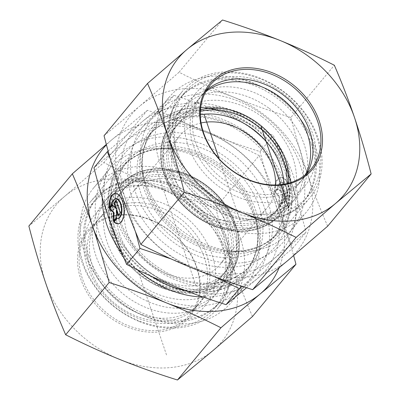 <?xml version="1.0" encoding="UTF-8"?>
<svg xmlns="http://www.w3.org/2000/svg" width="400" height="400" viewBox="0 0 400 400"><rect width="100%" height="100%" fill="white"/><g stroke="black" fill="none" stroke-linecap="round" stroke-linejoin="round"><path stroke-width="0.3" stroke-dasharray="2 1.5" d="M109.055 207.755L109.57 207.705L112.345 204.375A9.95 4.835 84.4 0 1 116.085 198.68M118.27 223.755A15.23 7.4 -95.6 0 0 118.53 223.74A15.23 7.4 -95.6 0 0 124.415 207.865A15.23 7.4 -95.6 0 0 115.57 193.425A15.23 7.4 -95.6 0 0 115.31 193.46M109.55 207.155A15.23 7.4 -95.6 0 0 109.57 207.705M111.825 204.425L112.345 204.375M118.015 218.49A9.95 4.835 84.4 0 1 117.09 218.4L116.98 218.53M116.57 218.45L117.09 218.4M116.035 200.46L116.555 200.41L116.175 200.87M116.265 208.275L112.775 204.95L112.52 205.255M112.255 205L112.775 204.95M114.045 220.39L114.055 220.95L116.995 217.42L116.865 210.06M113.535 221L114.055 220.95M116.475 217.47L116.995 217.42M118.535 214.99L118.675 215.4L120.775 212.875L116.555 200.41M118.155 215.45L118.675 215.4M120.255 212.925L120.775 212.875M279.86 205.57A15.23 7.4 -95.6 0 0 284.07 207.58A15.23 7.4 -95.6 0 0 289.955 191.705A15.23 7.4 -95.6 0 0 281.11 177.265A15.23 7.4 -95.6 0 0 275.11 191.545L277.885 188.215A9.95 4.835 84.4 0 1 281.62 182.52A9.95 4.835 84.4 0 1 287.4 191.955A9.95 4.835 84.4 0 1 283.555 202.33A9.95 4.835 84.4 0 1 282.63 202.24L279.86 205.57L279.34 205.62L282.11 202.29A9.95 4.835 -95.6 0 0 283.035 202.38A9.95 4.835 -95.6 0 0 286.88 192.005A9.95 4.835 -95.6 0 0 281.105 182.57A9.95 4.835 -95.6 0 0 277.365 188.265L274.59 191.595A15.23 7.4 84.4 0 1 280.59 177.315A15.23 7.4 84.4 0 1 289.435 191.755A15.23 7.4 84.4 0 1 283.55 207.63A15.23 7.4 84.4 0 1 279.34 205.62M275.11 191.545L274.59 191.595M282.63 202.24L282.11 202.29M277.885 188.215L277.365 188.265M285.795 196.765L283.695 199.29L281.885 193.95L282.015 201.31L279.075 204.84L278.925 196.25L274.855 192.375L277.795 188.84L281.285 192.165L279.475 186.825L281.575 184.3L285.795 196.765L286.315 196.715L282.095 184.25L279.995 186.775L281.8 192.115L278.315 188.79L275.375 192.325L279.445 196.2L279.595 204.79L282.535 201.255L282.405 193.9L284.215 199.24L286.315 196.715M284.215 199.24L283.695 199.29M282.405 193.9L281.885 193.95M282.535 201.255L282.015 201.31M279.595 204.79L279.075 204.84M279.445 196.2L278.925 196.25M275.375 192.325L274.855 192.375M278.315 188.79L277.795 188.84M281.8 192.115L281.285 192.165M279.995 186.775L279.475 186.825M282.095 184.25L281.575 184.3M108.75 217.985A95.445 75.21 -140.2 0 1 125.73 141.455A95.445 75.21 -140.2 0 1 208.76 133.35A95.445 75.21 -140.2 0 1 274.805 201.775A95.445 75.21 -140.2 0 1 257.825 278.305A95.445 75.21 -140.2 0 1 174.795 286.41A95.445 75.21 -140.2 0 1 108.75 217.985M99.61 234.69A89.48 70.51 39.8 0 0 167.125 300.92A89.48 70.51 39.8 0 0 246.22 284.335A89.48 70.51 39.8 0 0 257.115 225.61A89.48 70.51 39.8 0 0 164.45 148.48A89.48 70.51 39.8 0 0 108.68 169.85A89.48 70.51 39.8 0 0 99.61 234.69M246.59 287.74L292.72 248.22C285.82 232.195 279.845 216.71 274.805 201.775C269.745 186.86 264.81 170.13 260.01 151.585C241.18 145.65 224.095 139.575 208.76 133.35C193.4 127.15 177.355 119.825 160.625 111.37L125.73 141.455L93.95 167.795M260.01 151.585L273.34 135.57C280.24 151.595 286.21 167.075 291.25 182.015C296.315 196.925 301.245 213.655 306.05 232.205L274.27 258.545A95.445 75.21 39.8 0 0 291.25 182.015A95.445 75.21 39.8 0 0 225.205 113.59C240.565 119.785 256.61 127.115 273.34 135.57M292.72 248.22L306.05 232.205M160.625 111.37L173.955 95.355C192.785 101.29 209.865 107.365 225.205 113.59A95.445 75.21 39.8 0 0 142.175 121.695L173.955 95.355M108.14 151.03L142.175 121.695A95.445 75.21 39.8 0 0 125.195 198.225L110.45 159.27M135.475 231.66L125.195 198.225A95.445 75.21 39.8 0 0 191.24 266.65A95.445 75.21 39.8 0 0 274.27 258.545L242.075 286.27M228.68 228.555A65.615 51.705 -140.2 0 1 229.125 263.71A65.615 51.705 -140.2 0 1 222.03 276.105A65.615 51.705 -140.2 0 1 164.025 288.265A65.615 51.705 -140.2 0 1 114.515 239.7A65.615 51.705 -140.2 0 1 121.165 192.145A65.615 51.705 -140.2 0 1 132.065 182.92A65.615 51.705 -140.2 0 1 228.68 228.555M221.935 243.24A72.475 57.115 39.8 0 0 115.22 192.835A72.475 57.115 39.8 0 0 95.835 255.55A72.475 57.115 39.8 0 0 159.675 311.705A72.475 57.115 39.8 0 0 222.43 282.07A72.475 57.115 39.8 0 0 221.935 243.24M119.425 233.8A65.615 51.705 -140.2 0 1 126.075 186.25A65.615 51.705 -140.2 0 1 209.585 188.485A65.615 51.705 -140.2 0 1 226.935 270.205A65.615 51.705 -140.2 0 1 168.935 282.365A65.615 51.705 -140.2 0 1 119.425 233.8M225.805 223.415A56.67 44.655 -140.2 0 1 220.06 264.48A56.67 44.655 -140.2 0 1 147.935 262.55A56.67 44.655 -140.2 0 1 132.95 191.975A56.67 44.655 -140.2 0 1 183.045 181.47A56.67 44.655 -140.2 0 1 225.805 223.415M84.57 252.76A89.48 70.51 -140.2 0 1 93.635 187.92A89.48 70.51 -140.2 0 1 207.515 190.97A89.48 70.51 -140.2 0 1 231.18 302.405A89.48 70.51 -140.2 0 1 152.085 318.99A89.48 70.51 -140.2 0 1 84.57 252.76M88.83 256.235A80.53 63.46 39.8 0 0 214.61 307.13A80.53 63.46 39.8 0 0 173.21 184.825A80.53 63.46 39.8 0 0 88.83 256.235M300.39 165.31A89.48 70.51 -140.2 0 1 291.32 230.15A89.48 70.51 -140.2 0 1 235.55 251.52A89.48 70.51 -140.2 0 1 142.885 174.39A89.48 70.51 -140.2 0 1 153.78 115.665A89.48 70.51 -140.2 0 1 232.875 99.08A89.48 70.51 -140.2 0 1 300.39 165.31M214.905 276.845L191.24 266.65L171.05 258.91M200.46 109.86A65.615 51.705 39.8 0 0 177.97 123.895A65.615 51.705 39.8 0 0 170.875 136.29A65.615 51.705 39.8 0 0 171.32 171.445A65.615 51.705 39.8 0 0 267.935 217.08A65.615 51.705 39.8 0 0 278.835 207.855A65.615 51.705 39.8 0 0 288.56 183.19M178.065 156.76A72.475 57.115 -140.2 0 1 177.57 117.93A72.475 57.115 -140.2 0 1 240.325 88.295A72.475 57.115 -140.2 0 1 304.165 144.45A72.475 57.115 -140.2 0 1 284.78 207.165A72.475 57.115 -140.2 0 1 178.065 156.76M200.31 114.725A65.615 51.705 39.8 0 0 173.065 129.795A65.615 51.705 39.8 0 0 190.415 211.515A65.615 51.705 39.8 0 0 273.925 213.75A65.615 51.705 39.8 0 0 283.8 184.22M201.07 122.975A56.67 44.655 39.8 0 0 179.94 135.52A56.67 44.655 39.8 0 0 174.195 176.585A56.67 44.655 39.8 0 0 216.955 218.53A56.67 44.655 39.8 0 0 267.05 208.025A56.67 44.655 39.8 0 0 275.55 184.97M315.43 147.24A89.48 70.51 39.8 0 0 247.915 81.01A89.48 70.51 39.8 0 0 168.82 97.595A89.48 70.51 39.8 0 0 192.485 209.03A89.48 70.51 39.8 0 0 306.365 212.08A89.48 70.51 39.8 0 0 315.43 147.24M311.17 143.765A80.53 63.46 -140.2 0 1 226.79 215.175A80.53 63.46 -140.2 0 1 185.39 92.87A80.53 63.46 -140.2 0 1 311.17 143.765M200.365 111.385A65.615 51.705 39.8 0 0 176.395 125.795A65.615 51.705 39.8 0 0 193.745 207.515A65.615 51.705 39.8 0 0 277.26 209.75A65.615 51.705 39.8 0 0 279.585 206.665A65.615 51.705 39.8 0 0 287.08 183.565M280.81 209.845A68.6 54.055 -140.2 0 1 171.615 187.57A68.6 54.055 -140.2 0 1 224.53 110.135A68.6 54.055 -140.2 0 1 280.81 209.845M205.65 91.895A65.615 51.705 39.8 0 0 199.89 97.565A65.615 51.705 39.8 0 0 217.24 179.285A65.615 51.705 39.8 0 0 300.755 181.525A65.615 51.705 39.8 0 0 305.285 174.825M262.16 116.87A72.475 57.115 -140.2 0 1 285.585 210.47A72.475 57.115 -140.2 0 1 276.465 218.795A72.475 57.115 -140.2 0 1 193.34 208A72.475 57.115 -140.2 0 1 167.64 128.215A72.475 57.115 -140.2 0 1 174.175 117.735A72.475 57.115 -140.2 0 1 262.16 116.87M182.045 96.045A80.53 63.46 39.8 0 0 208.54 194.445A80.53 63.46 39.8 0 0 308.69 195.3A80.53 63.46 39.8 0 0 282.66 91.295A80.53 63.46 39.8 0 0 184.9 92.26A80.53 63.46 39.8 0 0 182.045 96.045M282.2 92.895A71.58 56.41 -140.2 0 1 284.225 199.615A71.58 56.41 -140.2 0 1 184.535 126.125A71.58 56.41 -140.2 0 1 282.2 92.895M278.285 96.55A80.53 63.46 39.8 0 0 180.53 97.515A80.53 63.46 39.8 0 0 170.72 150.365A80.53 63.46 39.8 0 0 254.12 219.785A80.53 63.46 39.8 0 0 304.315 200.555A80.53 63.46 39.8 0 0 278.285 96.55M269.205 108.4A72.475 57.115 -140.2 0 1 292.635 202A72.475 57.115 -140.2 0 1 247.46 219.31A72.475 57.115 -140.2 0 1 172.4 156.835A72.475 57.115 -140.2 0 1 181.225 109.27A72.475 57.115 -140.2 0 1 269.205 108.4M208.575 285.585A65.615 51.705 -140.2 0 1 124.34 254.47A65.615 51.705 -140.2 0 1 122.74 190.25A65.615 51.705 -140.2 0 1 206.255 192.485A65.615 51.705 -140.2 0 1 223.605 274.205A65.615 51.705 -140.2 0 1 208.575 285.585M211.355 286.595A68.6 54.055 39.8 0 0 200.06 182.785A68.6 54.055 39.8 0 0 111.635 223.065A68.6 54.055 39.8 0 0 211.355 286.595M100.845 282.7A65.615 51.705 -140.2 0 1 99.245 218.475A65.615 51.705 -140.2 0 1 182.76 220.715A65.615 51.705 -140.2 0 1 200.11 302.435A65.615 51.705 -140.2 0 1 100.845 282.7M116.18 260.465A72.475 57.115 39.8 0 0 225.825 282.265A72.475 57.115 39.8 0 0 232.36 271.785A72.475 57.115 39.8 0 0 206.66 192A72.475 57.115 39.8 0 0 123.535 181.205A72.475 57.115 39.8 0 0 114.415 189.53A72.475 57.115 39.8 0 0 116.18 260.465M109.76 190.74A80.53 63.46 -140.2 0 1 204.31 217.55A80.53 63.46 -140.2 0 1 215.1 307.74A80.53 63.46 -140.2 0 1 93.275 283.52A80.53 63.46 -140.2 0 1 91.31 204.7A80.53 63.46 -140.2 0 1 109.76 190.74M96.41 284.72A71.58 56.41 39.8 0 0 209.76 298.73A71.58 56.41 39.8 0 0 142.875 197.915A71.58 56.41 39.8 0 0 96.41 284.72M97.645 278.265A80.53 63.46 -140.2 0 1 95.685 199.445A80.53 63.46 -140.2 0 1 145.88 180.215A80.53 63.46 -140.2 0 1 229.28 249.635A80.53 63.46 -140.2 0 1 219.47 302.485A80.53 63.46 -140.2 0 1 97.645 278.265M109.135 268.935A72.475 57.115 39.8 0 0 218.775 290.73A72.475 57.115 39.8 0 0 227.6 243.165A72.475 57.115 39.8 0 0 152.54 180.69A72.475 57.115 39.8 0 0 107.365 198A72.475 57.115 39.8 0 0 109.135 268.935M151.06 220.21A65.615 51.705 39.8 0 0 88.95 230.845A65.615 51.705 39.8 0 0 106.305 312.565A65.615 51.705 39.8 0 0 189.815 314.805A65.615 51.705 39.8 0 0 151.06 220.21M150.8 219.82A66.81 52.645 -140.2 0 1 185.145 321.285A66.81 52.645 -140.2 0 1 80.795 279.065A66.81 52.645 -140.2 0 1 150.8 219.82M159.005 210.66A65.615 51.705 39.8 0 0 96.9 221.3A65.615 51.705 39.8 0 0 135.655 315.89A65.615 51.705 39.8 0 0 197.76 305.255A65.615 51.705 39.8 0 0 159.005 210.66M45.505 282.51A107.375 84.61 -140.2 0 1 64.61 196.41A107.375 84.61 -140.2 0 1 158.02 187.29A107.375 84.61 -140.2 0 1 232.32 264.27A107.375 84.61 -140.2 0 1 213.215 350.37A107.375 84.61 -140.2 0 1 119.81 359.485A107.375 84.61 -140.2 0 1 45.505 282.51M185.28 290.535A83.02 65.42 39.8 0 0 247.905 272.22A83.02 65.42 39.8 0 0 256.32 212.055A83.02 65.42 39.8 0 0 193.675 150.61A83.02 65.42 39.8 0 0 120.285 165.995A83.02 65.42 39.8 0 0 152.055 276.635M102.29 197.74A90.97 71.685 -140.2 0 1 172.615 137.005A90.97 71.685 -140.2 0 1 265.04 209.21A90.97 71.685 -140.2 0 1 203.135 297.05M137.355 269.725A90.97 71.685 -140.2 0 1 121.82 252.895M139.415 321.61A83.02 65.42 39.8 0 0 217.995 308.155A83.02 65.42 39.8 0 0 196.04 204.76A83.02 65.42 39.8 0 0 90.375 201.93A83.02 65.42 39.8 0 0 139.415 321.61M252.475 316.525C245.055 299.385 238.335 281.97 232.32 264.27C226.34 246.53 220.79 227.71 215.675 207.805C195.475 201.48 176.26 194.645 158.02 187.29C139.815 179.9 121.765 171.655 103.865 162.565L64.61 196.41L28.86 226.045M259.16 155.565C266.58 172.7 273.295 190.12 279.31 207.815A107.375 84.61 39.8 0 0 205.01 130.84C223.215 138.235 241.265 146.475 259.16 155.565L215.675 207.805M279.05 267.915A107.375 84.61 39.8 0 0 279.31 207.815L293.66 255.58M106.34 144.42L111.6 139.96A107.375 84.61 39.8 0 0 106.445 144.81M111.6 139.96L147.35 110.325C167.55 116.65 186.77 123.485 205.01 130.84A107.375 84.61 39.8 0 0 111.6 139.96M147.35 110.325L103.865 162.565M306.71 173.625A65.615 51.705 -140.2 0 1 303.1 178.7A65.615 51.705 -140.2 0 1 245.1 190.86A65.615 51.705 -140.2 0 1 195.59 142.295A65.615 51.705 -140.2 0 1 202.24 94.745A65.615 51.705 -140.2 0 1 206.575 90.275M230.675 114.325A83.02 65.42 -140.2 0 1 279.715 234.005A83.02 65.42 -140.2 0 1 206.325 249.39A83.02 65.42 -140.2 0 1 143.68 187.945A83.02 65.42 -140.2 0 1 152.095 127.78A83.02 65.42 -140.2 0 1 230.675 114.325M230.285 110.12A90.97 71.685 39.8 0 0 134.96 190.79A90.97 71.685 39.8 0 0 277.05 248.28A90.97 71.685 39.8 0 0 230.285 110.12M173.595 152.01A83.02 65.42 -140.2 0 1 182.005 91.845A83.02 65.42 -140.2 0 1 287.67 94.675A83.02 65.42 -140.2 0 1 309.625 198.07A83.02 65.42 -140.2 0 1 236.235 213.455A83.02 65.42 -140.2 0 1 173.595 152.01M290.86 117.48C270.66 111.155 251.44 104.32 233.2 96.965A107.375 84.61 -140.2 0 1 307.505 173.945C301.525 156.205 295.975 137.385 290.86 117.48L334.34 65.24M179.05 72.24L139.795 106.085A107.375 84.61 -140.2 0 1 233.2 96.965C214.995 89.575 196.945 81.33 179.05 72.24L222.535 20M327.655 226.2C320.235 209.06 313.52 191.645 307.505 173.945A107.375 84.61 -140.2 0 1 288.4 260.04A107.375 84.61 -140.2 0 1 194.99 269.16A107.375 84.61 -140.2 0 1 120.69 192.185A107.375 84.61 -140.2 0 1 139.795 106.085L104.045 135.72M166.51 354.925L138.915 273.39M195.98 285.765L157.03 170.69M219.12 158.84L242.97 229.31M115.495 217.325A87.69 69.1 -140.2 0 1 207.38 139.565A87.69 69.1 -140.2 0 1 252.455 272.745A87.69 69.1 -140.2 0 1 115.495 217.325M118.9 220.105A80.53 63.46 39.8 0 0 179.665 279.71A80.53 63.46 39.8 0 0 250.85 264.785A80.53 63.46 39.8 0 0 229.555 164.495A80.53 63.46 39.8 0 0 127.065 161.75A80.53 63.46 39.8 0 0 118.9 220.105M114.255 225.69A80.53 63.46 -140.2 0 1 122.415 167.33A80.53 63.46 -140.2 0 1 224.905 170.08A80.53 63.46 -140.2 0 1 246.205 270.37A80.53 63.46 -140.2 0 1 175.015 285.295A80.53 63.46 -140.2 0 1 114.255 225.69M112.01 227.465A81.49 64.215 39.8 0 0 204.31 292.215A81.49 64.215 39.8 0 0 255.455 219.195A81.49 64.215 39.8 0 0 171.06 148.95A81.49 64.215 39.8 0 0 112.01 227.465M287.99 172.535A81.49 64.215 -140.2 0 1 228.94 251.05A81.49 64.215 -140.2 0 1 144.545 180.805A81.49 64.215 -140.2 0 1 195.69 107.785A81.49 64.215 -140.2 0 1 287.99 172.535M285.745 174.31A80.53 63.46 39.8 0 0 224.985 114.705A80.53 63.46 39.8 0 0 153.795 129.63A80.53 63.46 39.8 0 0 175.095 229.92A80.53 63.46 39.8 0 0 277.585 232.67A80.53 63.46 39.8 0 0 285.745 174.31M281.1 179.895A80.53 63.46 -140.2 0 1 272.935 238.25A80.53 63.46 -140.2 0 1 170.445 235.505A80.53 63.46 -140.2 0 1 149.15 135.215A80.53 63.46 -140.2 0 1 220.335 120.29A80.53 63.46 -140.2 0 1 281.1 179.895M284.505 182.675A87.69 69.1 39.8 0 0 147.545 127.255A87.69 69.1 39.8 0 0 192.62 260.435A87.69 69.1 39.8 0 0 284.505 182.675M256.905 123.45A70.175 55.3 39.8 0 0 161.16 156.025A70.175 55.3 39.8 0 0 258.89 228.075A70.175 55.3 39.8 0 0 256.905 123.45M257.36 122.83A70.765 55.765 -140.2 0 1 271.33 222.35A70.765 55.765 -140.2 0 1 190.175 211.805A70.765 55.765 -140.2 0 1 165.08 133.905A70.765 55.765 -140.2 0 1 257.36 122.83M122.125 254.605A70.175 55.3 -140.2 0 1 167.675 169.505A70.175 55.3 -140.2 0 1 233.245 268.34A70.175 55.3 -140.2 0 1 122.125 254.605M121.49 255.04A70.765 55.765 39.8 0 0 182.67 293.075A70.765 55.765 39.8 0 0 234.92 266.095A70.765 55.765 39.8 0 0 209.825 188.195A70.765 55.765 39.8 0 0 128.67 177.65A70.765 55.765 39.8 0 0 121.49 255.04M118.01 223.79L118.53 223.74M115.05 193.475L115.57 193.425M281.11 177.265L280.59 177.315M284.07 207.58L283.55 207.63M281.62 182.52L281.105 182.57M283.555 202.33L283.035 202.38M257.115 225.61L255.455 219.195C260.31 239.665 257.225 256.72 246.205 270.37L250.85 264.785C239.085 278.465 222.345 284.55 200.64 283.04C166.5 280.625 129.92 251.54 119.455 218.42C112.43 195.785 114.965 176.895 127.065 161.75L122.415 167.33C133.835 154.015 150.05 147.89 171.06 148.95L164.45 148.48M132.065 182.92L115.22 192.835M229.125 263.71L222.43 282.07M126.075 186.25L121.165 192.145M226.935 270.205L222.03 276.105M231.18 302.405L246.22 284.335M93.635 187.92L108.68 169.85M235.55 251.52L228.94 251.05C249.95 252.11 266.165 245.985 277.585 232.67L272.935 238.25C285.035 223.105 287.57 204.215 280.545 181.58C270.065 148.405 233.4 119.305 199.23 116.945C177.58 115.475 160.885 121.565 149.15 135.215L153.795 129.63C142.775 143.28 139.69 160.335 144.545 180.805L142.885 174.39M267.935 217.08L284.78 207.165M170.875 136.29L177.57 117.93M273.925 213.75L278.835 207.855M173.065 129.795L177.97 123.895M220.06 264.48L267.05 208.025M132.95 191.975L179.94 135.52M168.82 97.595L153.78 115.665M306.365 212.08L291.32 230.15M199.89 97.565L176.395 125.795M300.755 181.525L277.26 209.75M276.465 218.795L271.33 222.35C250.145 237.735 213.77 232.73 189.195 211.075C164.68 190.675 154.12 156.935 165.08 133.905L167.64 128.215M184.9 92.26L180.53 97.515M308.69 195.3L304.315 200.555M181.225 109.27L174.175 117.735M292.635 202L285.585 210.47M247.46 219.31L254.12 219.785M172.4 156.835L170.72 150.365M200.11 302.435L223.605 274.205M99.245 218.475L122.74 190.25M232.36 271.785L234.92 266.095C246.205 242.465 234.685 207.6 208.93 187.365C184.42 166.955 149.325 162.695 128.67 177.65L123.535 181.205M215.1 307.74L219.47 302.485M91.31 204.7L95.685 199.445M218.775 290.73L225.825 282.265M107.365 198L114.415 189.53M152.54 180.69L145.88 180.215M227.6 243.165L229.28 249.635M96.9 221.3L88.95 230.845M197.76 305.255L189.815 314.805M217.995 308.155L247.905 272.22M90.375 201.93L120.285 165.995M303.1 178.7L311.05 169.155M202.24 94.745L210.185 85.195M182.005 91.845L152.095 127.78M309.625 198.07L279.715 234.005"/><path stroke-width="0.6" d="M113.8 221.78L116.57 218.45A9.95 4.835 -95.6 0 0 117.5 218.54A9.95 4.835 -95.6 0 0 121.345 208.165A9.95 4.835 -95.6 0 0 115.565 198.73A9.95 4.835 -95.6 0 0 111.825 204.425L109.055 207.755A15.23 7.4 84.4 0 1 115.05 193.475A15.23 7.4 84.4 0 1 123.895 207.915A15.23 7.4 84.4 0 1 118.01 223.79A15.23 7.4 84.4 0 1 113.8 221.78L114.32 221.73A15.23 7.4 -95.6 0 0 118.27 223.755M115.31 193.46A15.23 7.4 -95.6 0 0 109.55 207.155M115.565 198.73L116.085 198.68A9.95 4.835 84.4 0 1 121.86 208.115A9.95 4.835 84.4 0 1 118.015 218.49L117.5 218.54M116.98 218.53L114.32 221.73M116.175 200.87L114.455 202.935L116.265 208.275L115.745 208.325L113.935 202.985L116.035 200.46L120.255 212.925L118.155 215.45L116.35 210.11L116.475 217.47L113.535 221L113.385 212.41L109.315 208.535L112.255 205L115.745 208.325M113.935 202.985L114.455 202.935M112.52 205.255L109.835 208.485L113.905 212.36L114.045 220.39M109.315 208.535L109.835 208.485M113.385 212.41L113.905 212.36M116.35 210.11L116.865 210.06L118.535 214.99M110.45 159.27L107.28 151.78L93.95 167.795C98.755 186.345 103.685 203.075 108.75 217.985C113.79 232.925 119.76 248.405 126.66 264.43C143.39 272.885 159.435 280.215 174.795 286.41C190.135 292.635 207.215 298.71 226.045 304.645L246.59 287.74M107.28 151.78L108.14 151.03M126.66 264.43L139.99 248.415L135.475 231.66M242.075 286.27L239.375 288.63L214.905 276.845M171.05 258.91L139.99 248.415M288.56 183.19A65.615 51.705 39.8 0 0 285.485 160.3A65.615 51.705 39.8 0 0 200.46 109.86M283.8 184.22A65.615 51.705 39.8 0 0 280.575 166.2A65.615 51.705 39.8 0 0 200.31 114.725M275.55 184.97A56.67 44.655 39.8 0 0 272.795 166.96A56.67 44.655 39.8 0 0 201.07 122.975M226.045 304.645L239.375 288.63M287.08 183.565A65.615 51.705 39.8 0 0 256.05 125.01A65.615 51.705 39.8 0 0 200.365 111.385M305.285 174.825A65.615 51.705 39.8 0 0 279.545 96.78A65.615 51.705 39.8 0 0 205.65 91.895M152.055 276.635A83.02 65.42 39.8 0 0 169.325 285.675A83.02 65.42 39.8 0 0 185.28 290.535M203.135 297.05A90.97 71.685 -140.2 0 1 137.355 269.725M121.82 252.895A90.97 71.685 -140.2 0 1 102.29 197.74M106.445 144.81A107.375 84.61 39.8 0 0 92.495 226.055A107.375 84.61 39.8 0 0 166.8 303.035A107.375 84.61 39.8 0 0 260.205 293.915L220.95 327.76C203.055 318.67 185.005 310.425 166.8 303.035C148.56 295.68 129.34 288.845 109.14 282.52C104.025 262.615 98.475 243.795 92.495 226.055C86.48 208.355 79.765 190.94 72.345 173.8L28.86 226.045C33.975 245.945 39.525 264.77 45.505 282.51C51.52 300.205 58.24 317.625 65.66 334.76C83.555 343.85 101.605 352.09 119.81 359.485C138.05 366.84 157.265 373.675 177.465 380L213.215 350.37L252.475 316.525L295.955 264.28L260.205 293.915A107.375 84.61 39.8 0 0 279.05 267.915M293.66 255.58L295.955 264.28M72.345 173.8L106.34 144.42M109.14 282.52L65.66 334.76M220.95 327.76L177.465 380M317.7 121.605A65.615 51.705 -140.2 0 1 311.05 169.155A65.615 51.705 -140.2 0 1 227.54 166.915A65.615 51.705 -140.2 0 1 210.185 85.195A65.615 51.705 -140.2 0 1 268.19 73.035A65.615 51.705 -140.2 0 1 317.7 121.605M319.205 120.935A66.81 52.645 39.8 0 0 214.855 78.715A66.81 52.645 39.8 0 0 249.2 180.18A66.81 52.645 39.8 0 0 319.205 120.935M206.575 90.275A65.615 51.705 -140.2 0 1 263.83 83.9A65.615 51.705 -140.2 0 1 309.75 131.15A65.615 51.705 -140.2 0 1 306.71 173.625M241.98 212.71A107.375 84.61 39.8 0 0 335.39 203.59A107.375 84.61 39.8 0 0 354.495 117.49A107.375 84.61 39.8 0 0 280.19 40.515A107.375 84.61 39.8 0 0 186.785 49.63A107.375 84.61 39.8 0 0 167.68 135.73A107.375 84.61 39.8 0 0 241.98 212.71C223.74 205.355 204.525 198.52 184.325 192.195C179.21 172.29 173.66 153.47 167.68 135.73C161.665 118.03 154.945 100.615 147.525 83.475L186.785 49.63L222.535 20C242.735 26.325 261.95 33.16 280.19 40.515C298.395 47.91 316.445 56.15 334.34 65.24C341.76 82.375 348.48 99.795 354.495 117.49C360.475 135.23 366.025 154.055 371.14 173.955L335.39 203.59L296.135 237.435C278.235 228.345 260.185 220.1 241.98 212.71M147.525 83.475L104.045 135.72C109.16 155.62 114.71 174.44 120.69 192.185C126.705 209.88 133.42 227.3 140.84 244.435C158.735 253.525 176.785 261.765 194.99 269.16C213.23 276.515 232.45 283.35 252.65 289.675L288.4 260.04L327.655 226.2L371.14 173.955M252.65 289.675L296.135 237.435M140.84 244.435L184.325 192.195M261.085 126.61L288.685 208.15M204.02 114.235L219.12 158.84"/></g></svg>

